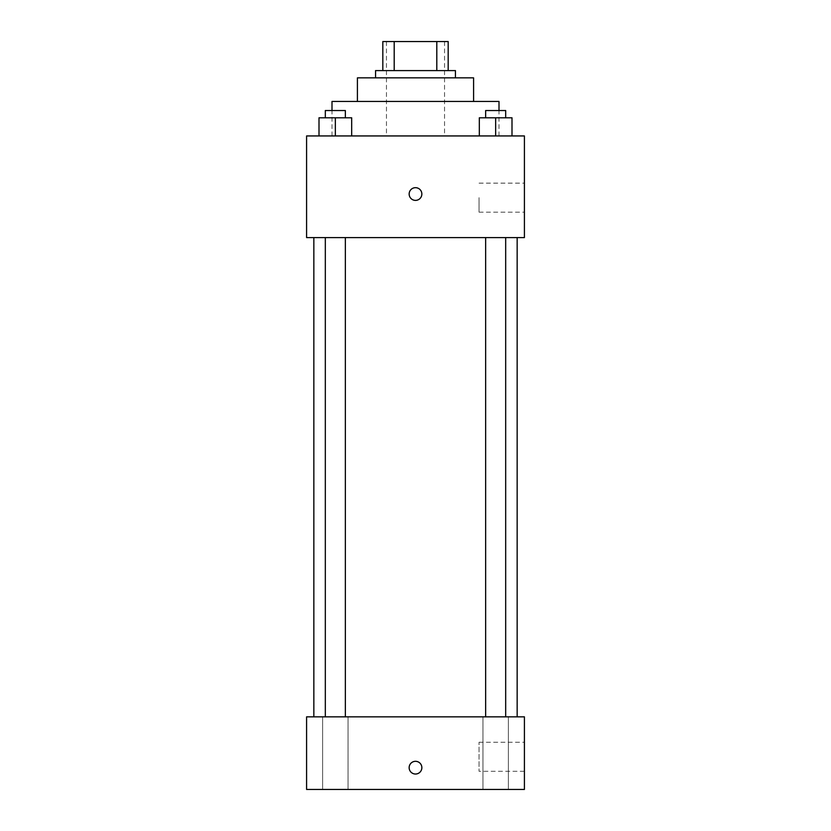 <?xml version="1.0" encoding="UTF-8"?>
<svg xmlns="http://www.w3.org/2000/svg" width="831" height="831" viewBox="0 0 831 831"><rect width="100%" height="100%" fill="white"/><g stroke="black" fill="none" stroke-linecap="round" stroke-linejoin="round"><path stroke-width="0.62" stroke-dasharray="4.16 3.12" d="M415.5 135.941L331.995 135.941L415.5 135.941M415.5 41.55L386.457 41.55L415.5 41.55M436.805 70.593L436.805 41.55L448.179 41.55L448.179 70.593L394.195 70.593L448.179 70.593M436.805 41.55L382.821 41.55M394.195 70.593L382.821 70.593L394.195 70.593L394.195 41.55M455.44 70.593L375.56 70.593M375.56 77.854L455.44 77.854L375.56 77.854M473.587 77.854L357.413 77.854M357.413 101.455L473.587 101.455L357.413 101.455M499.005 101.455L331.995 101.455M331.995 135.941L331.995 110.533M319 135.941L351.679 135.941L319 135.941L351.679 135.941L319 135.941L351.679 135.941L335.34 135.941L335.34 117.794L319 117.794L345.353 117.794L319 117.794L319 135.941L335.34 135.941L319 135.941L319 117.794L319 135.941L351.679 135.941L335.34 135.941L335.34 117.794L351.679 117.794L325.316 117.794L351.679 117.794L351.679 135.941L351.679 117.794M479.321 135.941L512 135.941L479.321 135.941L512 135.941L479.321 135.941L512 135.941L495.66 135.941L495.66 117.794L479.321 117.794L505.684 117.794L479.321 117.794L479.321 135.941L495.66 135.941L479.321 135.941L479.321 117.794L479.321 135.941L512 135.941L495.66 135.941L495.66 117.794L512 117.794L485.647 117.794L512 117.794L512 135.941L512 117.794M524.413 135.941L306.587 135.941L306.587 237.604L524.413 237.604L524.413 135.941M306.587 194.039L306.587 187.681L306.587 194.039M415.5 237.604L313.848 237.604L415.5 237.604M495.66 237.604L505.684 237.604L495.66 237.604M335.34 237.604L325.316 237.604L335.34 237.604M524.413 197.664L524.413 212.185L524.413 197.664M415.5 187.681A6.357 6.357 0 0 0 409.995 197.207A6.357 6.357 0 0 0 421.005 197.207A6.357 6.357 0 0 0 415.5 187.681A6.357 6.357 0 0 0 409.995 197.207A6.357 6.357 0 0 0 421.005 197.207A6.357 6.357 0 0 0 415.5 187.681M415.5 200.385A6.357 6.357 0 0 1 409.995 190.86A6.357 6.357 0 0 1 421.005 190.86A6.357 6.357 0 0 1 415.5 200.385M479.051 197.664L479.051 212.185L479.051 197.664M415.5 716.841L313.848 716.841L415.5 716.841M495.66 716.841L508.385 716.841L495.66 716.841M335.34 716.841L322.615 716.841L335.34 716.841M524.413 716.841L306.587 716.841L306.587 789.45L524.413 789.45L524.413 716.841M415.5 761.31A6.357 6.357 0 0 0 409.995 770.846A6.357 6.357 0 0 0 421.005 770.846A6.357 6.357 0 0 0 415.5 761.31A6.357 6.357 0 0 0 409.995 770.846A6.357 6.357 0 0 0 421.005 770.846A6.357 6.357 0 0 0 415.5 761.31M306.587 774.025L306.587 761.31L306.587 774.025M524.413 771.293L524.413 742.249L524.413 771.293L479.051 771.293L479.051 742.249L479.051 771.293M508.385 789.45L482.946 789.45L508.385 789.45L482.946 789.45L508.385 789.45L508.385 716.841L508.385 789.45M348.054 789.45L322.615 789.45L348.054 789.45L322.615 789.45L348.054 789.45L348.054 716.841L348.054 789.45M415.5 774.025A6.357 6.357 0 0 1 409.995 764.489A6.357 6.357 0 0 1 421.005 764.489A6.357 6.357 0 0 1 415.5 774.025M485.647 117.794L485.647 110.533L505.684 110.533L485.647 110.533L505.684 110.533L505.684 117.794M495.66 135.941L495.66 117.794M325.316 117.794L325.316 110.533L345.353 110.533L325.316 110.533L345.353 110.533L345.353 117.794M335.34 135.941L335.34 117.794M386.457 41.55L386.457 135.941M444.543 41.55L444.543 135.941M499.005 135.941L499.005 110.533M479.051 212.185L524.413 212.185M479.051 183.142L524.413 183.142M345.353 716.841L345.353 237.604M325.316 716.841L325.316 237.604M505.684 716.841L505.684 237.604M485.647 716.841L485.647 237.604M322.615 789.45L322.615 716.841L322.615 789.45M482.946 789.45L482.946 716.841L482.946 789.45M479.051 742.249L524.413 742.249"/><path stroke-width="1.25" d="M394.195 70.593L394.195 41.55L382.821 41.55L382.821 70.593L382.821 41.55M394.195 41.55L448.179 41.55L448.179 70.593M436.805 70.593L436.805 41.55M375.56 77.854L375.56 70.593L455.44 70.593L455.44 77.854M357.413 101.455L357.413 77.854L473.587 77.854L473.587 101.455M331.995 110.533L331.995 101.455L499.005 101.455L499.005 110.533M306.587 135.941L524.413 135.941L524.413 237.604L306.587 237.604L306.587 135.941M415.5 200.385A6.357 6.357 0 0 1 409.995 190.86A6.357 6.357 0 0 1 421.005 190.86A6.357 6.357 0 0 1 415.5 200.385M306.587 716.841L524.413 716.841L524.413 789.45L306.587 789.45L306.587 716.841M415.5 774.025A6.357 6.357 0 0 1 409.995 764.489A6.357 6.357 0 0 1 421.005 764.489A6.357 6.357 0 0 1 415.5 774.025M479.321 135.941L479.321 117.794L512 117.794L512 135.941L512 117.794M495.66 135.941L495.66 117.794M505.684 117.794L505.684 110.533L485.647 110.533L485.647 117.794M319 135.941L319 117.794L351.679 117.794L351.679 135.941L351.679 117.794M335.34 135.941L335.34 117.794M345.353 117.794L345.353 110.533L325.316 110.533L325.316 117.794M517.152 716.841L517.152 237.604M313.848 716.841L313.848 237.604M485.647 237.604L485.647 716.841M505.684 237.604L505.684 716.841M345.353 716.841L345.353 237.604M325.316 716.841L325.316 237.604"/></g></svg>
